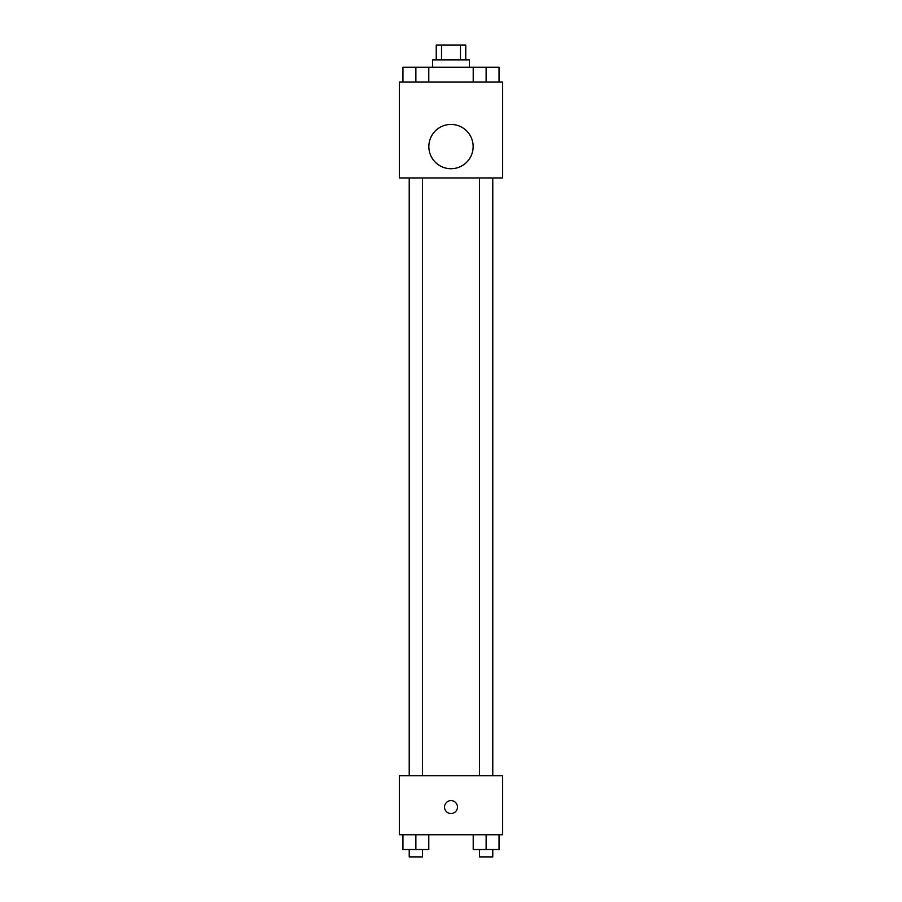 <?xml version="1.0" encoding="UTF-8"?>
<svg xmlns="http://www.w3.org/2000/svg" width="902" height="902" viewBox="0 0 902 902"><rect width="100%" height="100%" fill="white"/><g stroke="black" fill="none" stroke-linecap="round" stroke-linejoin="round"><path stroke-width="1.35" d="M441.529 59.859L441.529 45.1L436.241 45.1L436.241 59.859M441.529 45.1L465.759 45.1L465.759 59.859M460.471 59.859L460.471 45.1M432.554 67.244L432.554 59.859L469.446 59.859L469.446 67.244M473.212 82.003L473.212 67.244L402.957 67.244L402.957 82.003M399.338 82.003L502.662 82.003L502.662 177.942L399.338 177.942L399.338 82.003M451 168.719A22.144 22.144 0 0 1 431.821 135.503A22.144 22.144 0 0 1 470.179 135.503A22.144 22.144 0 0 1 451 168.719M399.338 775.72L502.662 775.72L502.662 834.756L399.338 834.756L399.338 775.72M451 813.548A6.461 6.461 0 0 1 445.408 803.851A6.461 6.461 0 0 1 456.592 803.851A6.461 6.461 0 0 1 451 813.548M473.212 834.756L473.212 849.515L499.043 849.515L499.043 834.756L499.043 849.515M486.133 849.515L486.133 834.756M492.774 849.515L492.774 856.9L479.492 856.9L479.492 849.515M402.957 834.756L402.957 849.515L428.788 849.515L428.788 834.756L428.788 849.515M415.867 849.515L415.867 834.756M422.508 849.515L422.508 856.9L409.226 856.9L409.226 849.515M473.212 67.244L499.043 67.244L499.043 82.003L499.043 67.244M486.133 82.003L486.133 67.244M492.774 67.244L479.492 67.244M415.867 82.003L415.867 67.244M428.788 82.003L428.788 67.244L428.788 82.003M422.508 67.244L409.226 67.244M479.492 177.942L479.492 775.72M492.774 177.942L492.774 775.72M422.508 775.72L422.508 177.942M409.226 775.72L409.226 177.942"/></g></svg>
